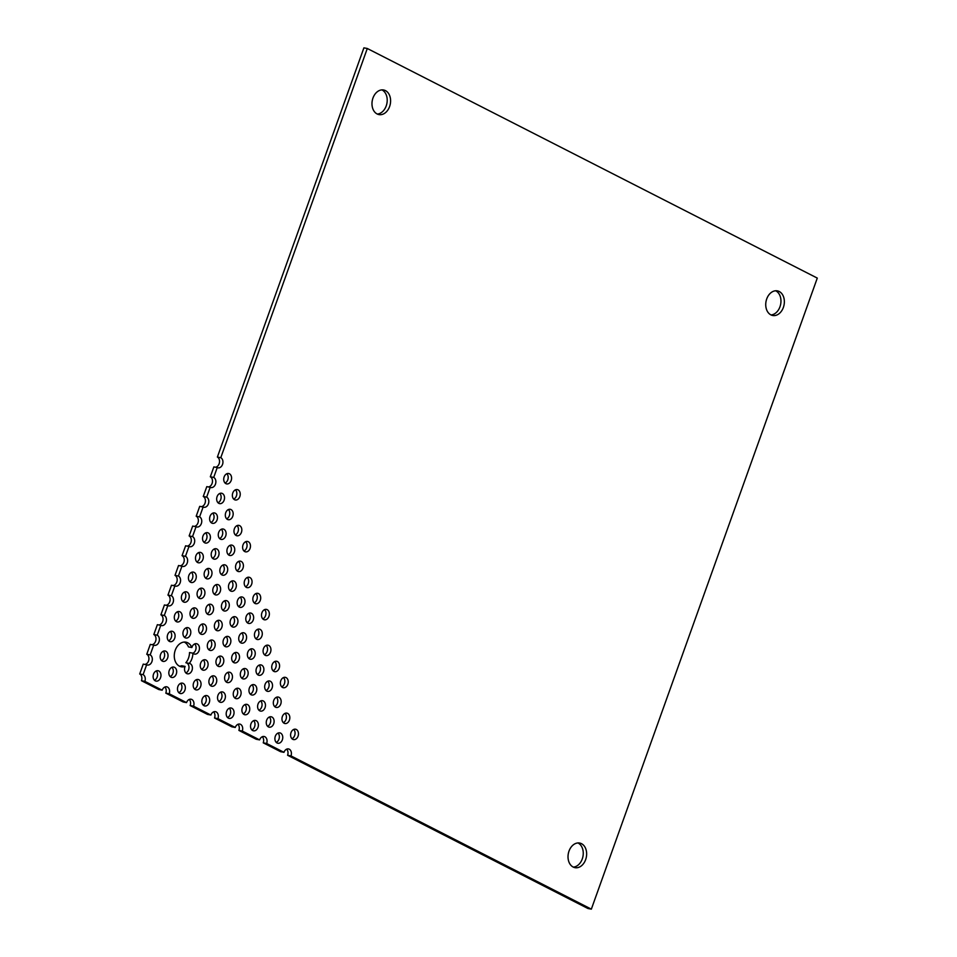 <?xml version="1.0" encoding="UTF-8"?>
<svg xmlns="http://www.w3.org/2000/svg" width="957" height="957" viewBox="0 0 957 957"><rect width="100%" height="100%" fill="white"/><g stroke="black" fill="none" stroke-linecap="round" stroke-linejoin="round"><path stroke-width="1.44" d="M291.957 738.732A5.287 3.876 100.8 0 0 294.947 734.486A5.287 3.876 100.8 0 0 293.739 729.425M276.238 742.369A5.287 3.876 100.8 0 0 279.241 738.122A5.287 3.876 100.8 0 0 278.02 733.074M283.308 722.655A5.287 3.876 100.8 0 0 286.299 718.408A5.287 3.876 100.8 0 0 285.09 713.348M233.711 499.111A5.287 3.876 100.8 0 0 236.714 494.865A5.287 3.876 100.8 0 0 235.494 489.805M225.074 483.034A5.287 3.876 100.8 0 0 228.065 478.787A5.287 3.876 100.8 0 0 226.857 473.739M267.601 726.303A5.287 3.876 100.8 0 0 270.592 722.057A5.287 3.876 100.8 0 0 269.384 716.996M274.659 706.577A5.287 3.876 100.8 0 0 277.662 702.33A5.287 3.876 100.8 0 0 276.441 697.282M281.717 686.863A5.287 3.876 100.8 0 0 284.719 682.616A5.287 3.876 100.8 0 0 283.499 677.556M243.951 550.969A5.287 3.876 100.8 0 0 246.954 546.734A5.287 3.876 100.8 0 0 245.734 541.674M235.302 534.903A5.287 3.876 100.8 0 0 238.305 530.657A5.287 3.876 100.8 0 0 237.085 525.596M226.653 518.826A5.287 3.876 100.8 0 0 229.656 514.579A5.287 3.876 100.8 0 0 228.436 509.531M218.005 502.748A5.287 3.876 100.8 0 0 221.007 498.513A5.287 3.876 100.8 0 0 219.787 493.453M251.882 729.952A5.287 3.876 100.8 0 0 254.885 725.705A5.287 3.876 100.8 0 0 253.665 720.645M258.952 710.226A5.287 3.876 100.8 0 0 261.943 705.979A5.287 3.876 100.8 0 0 260.735 700.931M266.01 690.511A5.287 3.876 100.8 0 0 269.013 686.265A5.287 3.876 100.8 0 0 267.793 681.205M273.068 670.785A5.287 3.876 100.8 0 0 276.071 666.539A5.287 3.876 100.8 0 0 274.85 661.49M262.84 618.916A5.287 3.876 100.8 0 0 265.831 614.669A5.287 3.876 100.8 0 0 264.622 609.621M254.191 602.838A5.287 3.876 100.8 0 0 257.182 598.592A5.287 3.876 100.8 0 0 255.974 593.543M245.542 586.773A5.287 3.876 100.8 0 0 248.533 582.526A5.287 3.876 100.8 0 0 247.325 577.466M236.893 570.695A5.287 3.876 100.8 0 0 239.896 566.448A5.287 3.876 100.8 0 0 238.676 561.4M228.245 554.617A5.287 3.876 100.8 0 0 231.247 550.371A5.287 3.876 100.8 0 0 230.027 545.323M219.596 538.552A5.287 3.876 100.8 0 0 222.598 534.305A5.287 3.876 100.8 0 0 221.378 529.245M210.947 522.474A5.287 3.876 100.8 0 0 213.949 518.227A5.287 3.876 100.8 0 0 212.729 513.179M243.234 713.874A5.287 3.876 100.8 0 0 246.236 709.627A5.287 3.876 100.8 0 0 245.016 704.567M250.303 694.148A5.287 3.876 100.8 0 0 253.294 689.901A5.287 3.876 100.8 0 0 252.086 684.853M257.361 674.434A5.287 3.876 100.8 0 0 260.364 670.187A5.287 3.876 100.8 0 0 259.144 665.127M264.419 654.708A5.287 3.876 100.8 0 0 267.422 650.461A5.287 3.876 100.8 0 0 266.202 645.413M255.77 638.642A5.287 3.876 100.8 0 0 258.773 634.395A5.287 3.876 100.8 0 0 257.553 629.335M247.121 622.564A5.287 3.876 100.8 0 0 250.124 618.318A5.287 3.876 100.8 0 0 248.904 613.27M238.472 606.487A5.287 3.876 100.8 0 0 241.475 602.24A5.287 3.876 100.8 0 0 240.255 597.192M229.836 590.421A5.287 3.876 100.8 0 0 232.826 586.174A5.287 3.876 100.8 0 0 231.618 581.114M221.187 574.344A5.287 3.876 100.8 0 0 224.177 570.097A5.287 3.876 100.8 0 0 222.969 565.037M212.538 558.266A5.287 3.876 100.8 0 0 215.528 554.019A5.287 3.876 100.8 0 0 214.32 548.971M203.889 542.2A5.287 3.876 100.8 0 0 206.879 537.954A5.287 3.876 100.8 0 0 205.671 532.893M227.527 717.523A5.287 3.876 100.8 0 0 230.529 713.276A5.287 3.876 100.8 0 0 229.309 708.216M234.597 697.797A5.287 3.876 100.8 0 0 237.587 693.55A5.287 3.876 100.8 0 0 236.379 688.502M241.654 678.082A5.287 3.876 100.8 0 0 244.657 673.836A5.287 3.876 100.8 0 0 243.437 668.776M248.712 658.356A5.287 3.876 100.8 0 0 251.715 654.109A5.287 3.876 100.8 0 0 250.495 649.061M240.063 642.279A5.287 3.876 100.8 0 0 243.066 638.044A5.287 3.876 100.8 0 0 241.846 632.984M231.415 626.213A5.287 3.876 100.8 0 0 234.417 621.966A5.287 3.876 100.8 0 0 233.197 616.906M222.766 610.135A5.287 3.876 100.8 0 0 225.768 605.889A5.287 3.876 100.8 0 0 224.548 600.84M214.117 594.058A5.287 3.876 100.8 0 0 217.119 589.823A5.287 3.876 100.8 0 0 215.899 584.763M205.468 577.992A5.287 3.876 100.8 0 0 208.47 573.745A5.287 3.876 100.8 0 0 207.25 568.685M196.819 561.915A5.287 3.876 100.8 0 0 199.822 557.668A5.287 3.876 100.8 0 0 198.601 552.62M218.878 701.445A5.287 3.876 100.8 0 0 221.88 697.198A5.287 3.876 100.8 0 0 220.66 692.15M225.948 681.731A5.287 3.876 100.8 0 0 228.938 677.484A5.287 3.876 100.8 0 0 227.73 672.424M233.006 662.005A5.287 3.876 100.8 0 0 236.008 657.758A5.287 3.876 100.8 0 0 234.788 652.71M224.357 645.927A5.287 3.876 100.8 0 0 227.359 641.68A5.287 3.876 100.8 0 0 226.139 636.632M215.708 629.862A5.287 3.876 100.8 0 0 218.71 625.615A5.287 3.876 100.8 0 0 217.49 620.555M207.059 613.784A5.287 3.876 100.8 0 0 210.061 609.537A5.287 3.876 100.8 0 0 208.841 604.489M198.41 597.706A5.287 3.876 100.8 0 0 201.413 593.46A5.287 3.876 100.8 0 0 200.192 588.411M189.761 581.641A5.287 3.876 100.8 0 0 192.764 577.394A5.287 3.876 100.8 0 0 191.544 572.334M203.171 705.094A5.287 3.876 100.8 0 0 206.174 700.847A5.287 3.876 100.8 0 0 204.954 695.799M210.229 685.368A5.287 3.876 100.8 0 0 213.232 681.121A5.287 3.876 100.8 0 0 212.011 676.073M217.299 665.653A5.287 3.876 100.8 0 0 220.289 661.407A5.287 3.876 100.8 0 0 219.081 656.346M208.65 649.576A5.287 3.876 100.8 0 0 211.641 645.329A5.287 3.876 100.8 0 0 210.432 640.281M200.001 633.51A5.287 3.876 100.8 0 0 203.004 629.263A5.287 3.876 100.8 0 0 201.783 624.203M191.352 617.432A5.287 3.876 100.8 0 0 194.355 613.186A5.287 3.876 100.8 0 0 193.135 608.126M182.703 601.355A5.287 3.876 100.8 0 0 185.706 597.108A5.287 3.876 100.8 0 0 184.486 592.06M194.522 689.016A5.287 3.876 100.8 0 0 197.525 684.769A5.287 3.876 100.8 0 0 196.305 679.721M201.58 669.302A5.287 3.876 100.8 0 0 204.583 665.055A5.287 3.876 100.8 0 0 203.363 659.995M185.849 662.746A12.525 9.175 100.8 0 0 189.51 652.53L192.895 653.188A12.525 9.175 -79.2 0 1 189.247 663.392L185.849 662.746M192.943 653.224A5.287 3.876 100.8 0 0 195.934 648.978A5.287 3.876 100.8 0 0 194.726 643.929M189.247 663.392A5.287 3.876 -79.2 0 1 189.462 663.428A5.287 3.876 -79.2 0 1 192.273 669.35A5.287 3.876 -79.2 0 1 187.464 673.812A5.287 3.876 -79.2 0 1 185.12 666.407A12.525 9.175 -79.2 0 1 181.232 666.778A12.525 9.175 -79.2 0 1 174.569 652.746A12.525 9.175 -79.2 0 1 185.945 642.171A12.525 9.175 -79.2 0 1 191.867 647.542L188.469 646.896A12.525 9.175 100.8 0 0 184.199 642.063M179.569 666.228A12.525 9.175 100.8 0 0 181.722 665.749L185.12 666.407M185.873 672.95A5.287 3.876 100.8 0 0 188.996 667.639A5.287 3.876 100.8 0 0 186.28 662.83M184.294 637.147A5.287 3.876 100.8 0 0 187.285 632.9A5.287 3.876 100.8 0 0 186.077 627.852M175.645 621.081A5.287 3.876 100.8 0 0 178.636 616.834A5.287 3.876 100.8 0 0 177.428 611.774M178.815 692.665A5.287 3.876 100.8 0 0 181.818 688.418A5.287 3.876 100.8 0 0 180.598 683.37M168.576 640.795A5.287 3.876 100.8 0 0 171.578 636.549A5.287 3.876 100.8 0 0 170.358 631.5M170.167 676.587A5.287 3.876 100.8 0 0 173.169 672.352A5.287 3.876 100.8 0 0 171.949 667.292M161.518 660.521A5.287 3.876 100.8 0 0 164.52 656.275A5.287 3.876 100.8 0 0 163.3 651.215M154.46 680.236A5.287 3.876 100.8 0 0 157.462 675.989A5.287 3.876 100.8 0 0 156.242 670.941M377.285 114.05A12.525 9.175 100.8 0 0 386.915 103.368A12.525 9.175 100.8 0 0 381.915 89.886M573.327 867.114A12.525 9.175 100.8 0 0 582.957 856.431A12.525 9.175 100.8 0 0 577.956 842.95M771.031 314.937A12.525 9.175 100.8 0 0 780.661 304.254A12.525 9.175 100.8 0 0 775.66 290.772M215.433 467.219A5.287 3.876 100.8 0 0 219.416 462.71A5.287 3.876 100.8 0 0 217.383 457.051L363.899 47.85L367.297 48.496L817.29 278.092L591.342 909.15L587.945 908.504L287.602 755.264A5.287 3.876 100.8 0 0 286.669 749.152M591.342 909.15L291 755.922A5.287 3.876 -79.2 0 0 288.476 748.924A5.287 3.876 -79.2 0 0 283.966 752.334L280.568 751.676L263.247 742.835A5.287 3.876 100.8 0 0 262.314 736.723M141.457 680.702A5.287 3.876 100.8 0 0 139.71 673.979L143.107 674.637A5.287 3.876 -79.2 0 1 144.854 681.36L141.457 680.702L158.79 689.542L162.176 690.2A5.287 3.876 -79.2 0 1 166.685 686.791A5.287 3.876 -79.2 0 1 169.21 693.777L165.812 693.131L183.146 701.971L186.531 702.617A5.287 3.876 -79.2 0 1 191.053 699.22A5.287 3.876 -79.2 0 1 193.565 706.206L190.168 705.56L207.502 714.401L210.899 715.046A5.287 3.876 -79.2 0 1 215.409 711.649A5.287 3.876 -79.2 0 1 217.921 718.635L214.535 717.989L231.857 726.83L235.255 727.476A5.287 3.876 -79.2 0 1 239.764 724.078A5.287 3.876 -79.2 0 1 242.277 731.064L259.61 739.905L256.213 739.247L238.891 730.406A5.287 3.876 100.8 0 0 237.958 724.293M214.535 717.989A5.287 3.876 100.8 0 0 213.602 711.864M190.168 705.56A5.287 3.876 100.8 0 0 189.247 699.435M165.812 693.131A5.287 3.876 100.8 0 0 164.891 687.018M139.71 673.979L143.239 664.122L146.636 664.768A5.287 3.876 -79.2 0 0 147.402 665.031A5.287 3.876 -79.2 0 0 152.079 661.108A5.287 3.876 -79.2 0 0 150.165 654.911L153.694 645.054L150.297 644.396L146.768 654.265L150.165 654.911M144.818 664.421A5.287 3.876 100.8 0 0 148.814 659.923A5.287 3.876 100.8 0 0 146.768 654.265M151.888 644.707A5.287 3.876 100.8 0 0 155.871 640.197A5.287 3.876 100.8 0 0 153.826 634.539L157.367 624.682L160.752 625.328A5.287 3.876 -79.2 0 0 161.53 625.591A5.287 3.876 -79.2 0 0 166.207 621.667A5.287 3.876 -79.2 0 0 164.281 615.471L167.822 605.614L164.425 604.956L160.896 614.825L164.281 615.471M158.946 624.981A5.287 3.876 100.8 0 0 162.929 620.483A5.287 3.876 100.8 0 0 160.896 614.825M166.004 605.267A5.287 3.876 100.8 0 0 169.999 600.757A5.287 3.876 100.8 0 0 167.954 595.098L171.482 585.241L174.88 585.887A5.287 3.876 -79.2 0 0 175.645 586.151A5.287 3.876 -79.2 0 0 180.323 582.227A5.287 3.876 -79.2 0 0 178.409 576.03L181.938 566.173L178.54 565.515L175.011 575.372L178.409 576.03M173.061 585.54A5.287 3.876 100.8 0 0 177.057 581.043A5.287 3.876 100.8 0 0 175.011 575.372M180.131 565.826A5.287 3.876 100.8 0 0 184.115 561.316A5.287 3.876 100.8 0 0 182.069 555.658L185.61 545.801L188.996 546.447A5.287 3.876 -79.2 0 0 189.773 546.71A5.287 3.876 -79.2 0 0 194.45 542.786A5.287 3.876 -79.2 0 0 192.536 536.59L196.065 526.721L192.668 526.075L189.139 535.932L192.536 536.59M187.189 546.1A5.287 3.876 100.8 0 0 191.173 541.59A5.287 3.876 100.8 0 0 189.139 535.932M194.247 526.374A5.287 3.876 100.8 0 0 198.243 521.876A5.287 3.876 100.8 0 0 196.197 516.218L199.726 506.361L203.123 507.007A5.287 3.876 -79.2 0 0 203.889 507.27A5.287 3.876 -79.2 0 0 208.566 503.346A5.287 3.876 -79.2 0 0 206.652 497.15L210.181 487.28L206.784 486.635L203.255 496.492L206.652 497.15M201.305 506.66A5.287 3.876 100.8 0 0 205.3 502.15A5.287 3.876 100.8 0 0 203.255 496.492M208.375 486.934A5.287 3.876 100.8 0 0 212.358 482.436A5.287 3.876 100.8 0 0 210.325 476.777L213.854 466.908L217.239 467.566A5.287 3.876 -79.2 0 0 218.017 467.829A5.287 3.876 -79.2 0 0 222.694 463.906A5.287 3.876 -79.2 0 0 220.78 457.709L367.297 48.496M292.77 739.33A5.287 3.876 -79.2 0 1 290.856 733.134A5.287 3.876 -79.2 0 1 295.534 729.21A5.287 3.876 -79.2 0 1 298.345 735.132A5.287 3.876 -79.2 0 1 293.548 739.594A5.287 3.876 -79.2 0 1 292.77 739.33M277.063 742.979A5.287 3.876 -79.2 0 1 275.149 736.782A5.287 3.876 -79.2 0 1 279.827 732.859A5.287 3.876 -79.2 0 1 282.638 738.78A5.287 3.876 -79.2 0 1 277.841 743.242A5.287 3.876 -79.2 0 1 277.063 742.979M284.133 723.253A5.287 3.876 -79.2 0 1 282.207 717.056A5.287 3.876 -79.2 0 1 286.885 713.132A5.287 3.876 -79.2 0 1 289.696 719.054A5.287 3.876 -79.2 0 1 284.899 723.528A5.287 3.876 -79.2 0 1 284.133 723.253M234.537 499.71A5.287 3.876 -79.2 0 1 232.623 493.513A5.287 3.876 -79.2 0 1 237.3 489.589A5.287 3.876 -79.2 0 1 240.111 495.511A5.287 3.876 -79.2 0 1 235.314 499.973A5.287 3.876 -79.2 0 1 234.537 499.71M225.888 483.644A5.287 3.876 -79.2 0 1 223.974 477.435A5.287 3.876 -79.2 0 1 228.651 473.512A5.287 3.876 -79.2 0 1 231.462 479.433A5.287 3.876 -79.2 0 1 226.665 483.907A5.287 3.876 -79.2 0 1 225.888 483.644M268.415 726.901A5.287 3.876 -79.2 0 1 266.501 720.705A5.287 3.876 -79.2 0 1 271.178 716.781A5.287 3.876 -79.2 0 1 273.989 722.702A5.287 3.876 -79.2 0 1 269.192 727.176A5.287 3.876 -79.2 0 1 268.415 726.901M275.484 707.187A5.287 3.876 -79.2 0 1 273.57 700.991A5.287 3.876 -79.2 0 1 278.236 697.055A5.287 3.876 -79.2 0 1 281.047 702.988A5.287 3.876 -79.2 0 1 276.25 707.45A5.287 3.876 -79.2 0 1 275.484 707.187M282.542 687.461A5.287 3.876 -79.2 0 1 280.628 681.264A5.287 3.876 -79.2 0 1 285.306 677.341A5.287 3.876 -79.2 0 1 288.117 683.262A5.287 3.876 -79.2 0 1 283.308 687.724A5.287 3.876 -79.2 0 1 282.542 687.461M244.777 551.579A5.287 3.876 -79.2 0 1 242.863 545.382A5.287 3.876 -79.2 0 1 247.54 541.459A5.287 3.876 -79.2 0 1 250.351 547.38A5.287 3.876 -79.2 0 1 245.542 551.842A5.287 3.876 -79.2 0 1 244.777 551.579M236.128 535.501A5.287 3.876 -79.2 0 1 234.214 529.305A5.287 3.876 -79.2 0 1 238.891 525.381A5.287 3.876 -79.2 0 1 241.702 531.302A5.287 3.876 -79.2 0 1 236.893 535.776A5.287 3.876 -79.2 0 1 236.128 535.501M227.479 519.436A5.287 3.876 -79.2 0 1 225.565 513.239A5.287 3.876 -79.2 0 1 230.242 509.303A5.287 3.876 -79.2 0 1 233.053 515.237A5.287 3.876 -79.2 0 1 228.245 519.699A5.287 3.876 -79.2 0 1 227.479 519.436M218.83 503.358A5.287 3.876 -79.2 0 1 216.916 497.162A5.287 3.876 -79.2 0 1 221.593 493.238A5.287 3.876 -79.2 0 1 224.405 499.159A5.287 3.876 -79.2 0 1 219.596 503.621A5.287 3.876 -79.2 0 1 218.83 503.358M252.708 730.55A5.287 3.876 -79.2 0 1 250.794 724.353A5.287 3.876 -79.2 0 1 255.471 720.43A5.287 3.876 -79.2 0 1 258.282 726.351A5.287 3.876 -79.2 0 1 253.485 730.813A5.287 3.876 -79.2 0 1 252.708 730.55M259.766 710.836A5.287 3.876 -79.2 0 1 257.852 704.627A5.287 3.876 -79.2 0 1 262.529 700.703A5.287 3.876 -79.2 0 1 265.34 706.637A5.287 3.876 -79.2 0 1 260.543 711.099A5.287 3.876 -79.2 0 1 259.766 710.836M266.836 691.11A5.287 3.876 -79.2 0 1 264.922 684.913A5.287 3.876 -79.2 0 1 269.599 680.989A5.287 3.876 -79.2 0 1 272.398 686.911A5.287 3.876 -79.2 0 1 267.601 691.373A5.287 3.876 -79.2 0 1 266.836 691.11M273.893 671.395A5.287 3.876 -79.2 0 1 271.979 665.187A5.287 3.876 -79.2 0 1 276.657 661.263A5.287 3.876 -79.2 0 1 279.468 667.185A5.287 3.876 -79.2 0 1 274.659 671.658A5.287 3.876 -79.2 0 1 273.893 671.395M263.654 619.526A5.287 3.876 -79.2 0 1 261.74 613.329A5.287 3.876 -79.2 0 1 266.417 609.394A5.287 3.876 -79.2 0 1 269.228 615.327A5.287 3.876 -79.2 0 1 264.431 619.789A5.287 3.876 -79.2 0 1 263.654 619.526M255.005 603.448A5.287 3.876 -79.2 0 1 253.091 597.252A5.287 3.876 -79.2 0 1 257.768 593.328A5.287 3.876 -79.2 0 1 260.579 599.249A5.287 3.876 -79.2 0 1 255.782 603.711A5.287 3.876 -79.2 0 1 255.005 603.448M246.368 587.371A5.287 3.876 -79.2 0 1 244.442 581.174A5.287 3.876 -79.2 0 1 249.119 577.25A5.287 3.876 -79.2 0 1 251.93 583.172A5.287 3.876 -79.2 0 1 247.133 587.646A5.287 3.876 -79.2 0 1 246.368 587.371M237.719 571.305A5.287 3.876 -79.2 0 1 235.793 565.097A5.287 3.876 -79.2 0 1 240.47 561.173A5.287 3.876 -79.2 0 1 243.281 567.106A5.287 3.876 -79.2 0 1 238.484 571.568A5.287 3.876 -79.2 0 1 237.719 571.305M229.07 555.227A5.287 3.876 -79.2 0 1 227.156 549.031A5.287 3.876 -79.2 0 1 231.833 545.107A5.287 3.876 -79.2 0 1 234.632 551.029A5.287 3.876 -79.2 0 1 229.836 555.491A5.287 3.876 -79.2 0 1 229.07 555.227M220.421 539.15A5.287 3.876 -79.2 0 1 218.507 532.953A5.287 3.876 -79.2 0 1 223.184 529.03A5.287 3.876 -79.2 0 1 225.984 534.951A5.287 3.876 -79.2 0 1 221.187 539.413A5.287 3.876 -79.2 0 1 220.421 539.15M211.772 523.084A5.287 3.876 -79.2 0 1 209.858 516.876A5.287 3.876 -79.2 0 1 214.535 512.952A5.287 3.876 -79.2 0 1 217.347 518.873A5.287 3.876 -79.2 0 1 212.538 523.347A5.287 3.876 -79.2 0 1 211.772 523.084M244.059 714.484A5.287 3.876 -79.2 0 1 242.145 708.276A5.287 3.876 -79.2 0 1 246.822 704.352A5.287 3.876 -79.2 0 1 249.633 710.273A5.287 3.876 -79.2 0 1 244.836 714.747A5.287 3.876 -79.2 0 1 244.059 714.484M251.129 694.758A5.287 3.876 -79.2 0 1 249.203 688.562A5.287 3.876 -79.2 0 1 253.88 684.638A5.287 3.876 -79.2 0 1 256.691 690.559A5.287 3.876 -79.2 0 1 251.894 695.021A5.287 3.876 -79.2 0 1 251.129 694.758M258.187 675.032A5.287 3.876 -79.2 0 1 256.273 668.835A5.287 3.876 -79.2 0 1 260.95 664.912A5.287 3.876 -79.2 0 1 263.761 670.833A5.287 3.876 -79.2 0 1 258.952 675.307A5.287 3.876 -79.2 0 1 258.187 675.032M265.245 655.318A5.287 3.876 -79.2 0 1 263.331 649.121A5.287 3.876 -79.2 0 1 268.008 645.185A5.287 3.876 -79.2 0 1 270.819 651.119A5.287 3.876 -79.2 0 1 266.01 655.581A5.287 3.876 -79.2 0 1 265.245 655.318M256.596 639.24A5.287 3.876 -79.2 0 1 254.682 633.044A5.287 3.876 -79.2 0 1 259.359 629.12A5.287 3.876 -79.2 0 1 262.17 635.041A5.287 3.876 -79.2 0 1 257.361 639.503A5.287 3.876 -79.2 0 1 256.596 639.24M247.947 623.174A5.287 3.876 -79.2 0 1 246.033 616.966A5.287 3.876 -79.2 0 1 250.71 613.042A5.287 3.876 -79.2 0 1 253.521 618.964A5.287 3.876 -79.2 0 1 248.724 623.438A5.287 3.876 -79.2 0 1 247.947 623.174M239.298 607.097A5.287 3.876 -79.2 0 1 237.384 600.9A5.287 3.876 -79.2 0 1 242.061 596.965A5.287 3.876 -79.2 0 1 244.872 602.898A5.287 3.876 -79.2 0 1 240.075 607.36A5.287 3.876 -79.2 0 1 239.298 607.097M230.649 591.019A5.287 3.876 -79.2 0 1 228.735 584.823A5.287 3.876 -79.2 0 1 233.412 580.899A5.287 3.876 -79.2 0 1 236.223 586.82A5.287 3.876 -79.2 0 1 231.427 591.282A5.287 3.876 -79.2 0 1 230.649 591.019M222 574.954A5.287 3.876 -79.2 0 1 220.086 568.745A5.287 3.876 -79.2 0 1 224.763 564.821A5.287 3.876 -79.2 0 1 227.575 570.743A5.287 3.876 -79.2 0 1 222.778 575.217A5.287 3.876 -79.2 0 1 222 574.954M213.363 558.876A5.287 3.876 -79.2 0 1 211.437 552.679A5.287 3.876 -79.2 0 1 216.115 548.744A5.287 3.876 -79.2 0 1 218.926 554.677A5.287 3.876 -79.2 0 1 214.129 559.139A5.287 3.876 -79.2 0 1 213.363 558.876M204.714 542.798A5.287 3.876 -79.2 0 1 202.788 536.602A5.287 3.876 -79.2 0 1 207.466 532.678A5.287 3.876 -79.2 0 1 210.277 538.6A5.287 3.876 -79.2 0 1 205.48 543.062A5.287 3.876 -79.2 0 1 204.714 542.798M228.352 718.121A5.287 3.876 -79.2 0 1 226.438 711.924A5.287 3.876 -79.2 0 1 231.115 708.001A5.287 3.876 -79.2 0 1 233.927 713.922A5.287 3.876 -79.2 0 1 229.118 718.396A5.287 3.876 -79.2 0 1 228.352 718.121M235.41 698.407A5.287 3.876 -79.2 0 1 233.496 692.21A5.287 3.876 -79.2 0 1 238.173 688.274A5.287 3.876 -79.2 0 1 240.985 694.208A5.287 3.876 -79.2 0 1 236.188 698.67A5.287 3.876 -79.2 0 1 235.41 698.407M242.48 678.68A5.287 3.876 -79.2 0 1 240.554 672.484A5.287 3.876 -79.2 0 1 245.231 668.56A5.287 3.876 -79.2 0 1 248.042 674.482A5.287 3.876 -79.2 0 1 243.245 678.944A5.287 3.876 -79.2 0 1 242.48 678.68M249.538 658.966A5.287 3.876 -79.2 0 1 247.624 652.77A5.287 3.876 -79.2 0 1 252.301 648.834A5.287 3.876 -79.2 0 1 255.112 654.767A5.287 3.876 -79.2 0 1 250.303 659.229A5.287 3.876 -79.2 0 1 249.538 658.966M240.889 642.889A5.287 3.876 -79.2 0 1 238.975 636.692A5.287 3.876 -79.2 0 1 243.652 632.768A5.287 3.876 -79.2 0 1 246.463 638.69A5.287 3.876 -79.2 0 1 241.654 643.152A5.287 3.876 -79.2 0 1 240.889 642.889M232.24 626.811A5.287 3.876 -79.2 0 1 230.326 620.614A5.287 3.876 -79.2 0 1 235.003 616.691A5.287 3.876 -79.2 0 1 237.815 622.612A5.287 3.876 -79.2 0 1 233.006 627.086A5.287 3.876 -79.2 0 1 232.24 626.811M223.591 610.745A5.287 3.876 -79.2 0 1 221.677 604.549A5.287 3.876 -79.2 0 1 226.354 600.613A5.287 3.876 -79.2 0 1 229.166 606.547A5.287 3.876 -79.2 0 1 224.357 611.009A5.287 3.876 -79.2 0 1 223.591 610.745M214.942 594.668A5.287 3.876 -79.2 0 1 213.028 588.471A5.287 3.876 -79.2 0 1 217.706 584.548A5.287 3.876 -79.2 0 1 220.517 590.469A5.287 3.876 -79.2 0 1 215.72 594.931A5.287 3.876 -79.2 0 1 214.942 594.668M206.293 578.59A5.287 3.876 -79.2 0 1 204.379 572.394A5.287 3.876 -79.2 0 1 209.057 568.47A5.287 3.876 -79.2 0 1 211.868 574.391A5.287 3.876 -79.2 0 1 207.071 578.865A5.287 3.876 -79.2 0 1 206.293 578.59M197.644 562.525A5.287 3.876 -79.2 0 1 195.73 556.328A5.287 3.876 -79.2 0 1 200.408 552.392A5.287 3.876 -79.2 0 1 203.219 558.326A5.287 3.876 -79.2 0 1 198.422 562.788A5.287 3.876 -79.2 0 1 197.644 562.525M219.703 702.055A5.287 3.876 -79.2 0 1 217.789 695.859A5.287 3.876 -79.2 0 1 222.467 691.923A5.287 3.876 -79.2 0 1 225.278 697.856A5.287 3.876 -79.2 0 1 220.469 702.318A5.287 3.876 -79.2 0 1 219.703 702.055M226.761 682.329A5.287 3.876 -79.2 0 1 224.847 676.132A5.287 3.876 -79.2 0 1 229.524 672.209A5.287 3.876 -79.2 0 1 232.336 678.13A5.287 3.876 -79.2 0 1 227.539 682.592A5.287 3.876 -79.2 0 1 226.761 682.329M233.831 662.615A5.287 3.876 -79.2 0 1 231.917 656.406A5.287 3.876 -79.2 0 1 236.582 652.483A5.287 3.876 -79.2 0 1 239.394 658.404A5.287 3.876 -79.2 0 1 234.597 662.878A5.287 3.876 -79.2 0 1 233.831 662.615M225.182 646.537A5.287 3.876 -79.2 0 1 223.268 640.341A5.287 3.876 -79.2 0 1 227.945 636.417A5.287 3.876 -79.2 0 1 230.745 642.338A5.287 3.876 -79.2 0 1 225.948 646.8A5.287 3.876 -79.2 0 1 225.182 646.537M216.533 630.46A5.287 3.876 -79.2 0 1 214.619 624.263A5.287 3.876 -79.2 0 1 219.297 620.339A5.287 3.876 -79.2 0 1 222.108 626.261A5.287 3.876 -79.2 0 1 217.299 630.723A5.287 3.876 -79.2 0 1 216.533 630.46M207.884 614.394A5.287 3.876 -79.2 0 1 205.97 608.185A5.287 3.876 -79.2 0 1 210.648 604.262A5.287 3.876 -79.2 0 1 213.459 610.183A5.287 3.876 -79.2 0 1 208.65 614.657A5.287 3.876 -79.2 0 1 207.884 614.394M199.235 598.316A5.287 3.876 -79.2 0 1 197.321 592.12A5.287 3.876 -79.2 0 1 201.999 588.184A5.287 3.876 -79.2 0 1 204.81 594.118A5.287 3.876 -79.2 0 1 200.001 598.58A5.287 3.876 -79.2 0 1 199.235 598.316M190.587 582.239A5.287 3.876 -79.2 0 1 188.673 576.042A5.287 3.876 -79.2 0 1 193.35 572.119A5.287 3.876 -79.2 0 1 196.161 578.04A5.287 3.876 -79.2 0 1 191.352 582.502A5.287 3.876 -79.2 0 1 190.587 582.239M203.997 705.704A5.287 3.876 -79.2 0 1 202.083 699.495A5.287 3.876 -79.2 0 1 206.76 695.572A5.287 3.876 -79.2 0 1 209.571 701.493A5.287 3.876 -79.2 0 1 204.762 705.967A5.287 3.876 -79.2 0 1 203.997 705.704M211.054 685.978A5.287 3.876 -79.2 0 1 209.14 679.781A5.287 3.876 -79.2 0 1 213.818 675.857A5.287 3.876 -79.2 0 1 216.629 681.779A5.287 3.876 -79.2 0 1 211.832 686.241A5.287 3.876 -79.2 0 1 211.054 685.978M218.124 666.263A5.287 3.876 -79.2 0 1 216.198 660.055A5.287 3.876 -79.2 0 1 220.876 656.131A5.287 3.876 -79.2 0 1 223.687 662.053A5.287 3.876 -79.2 0 1 218.89 666.527A5.287 3.876 -79.2 0 1 218.124 666.263M209.475 650.186A5.287 3.876 -79.2 0 1 207.549 643.989A5.287 3.876 -79.2 0 1 212.227 640.054A5.287 3.876 -79.2 0 1 215.038 645.987A5.287 3.876 -79.2 0 1 210.241 650.449A5.287 3.876 -79.2 0 1 209.475 650.186M200.826 634.108A5.287 3.876 -79.2 0 1 198.912 627.912A5.287 3.876 -79.2 0 1 203.578 623.988A5.287 3.876 -79.2 0 1 206.389 629.909A5.287 3.876 -79.2 0 1 201.592 634.371A5.287 3.876 -79.2 0 1 200.826 634.108M192.178 618.031A5.287 3.876 -79.2 0 1 190.264 611.834A5.287 3.876 -79.2 0 1 194.941 607.91A5.287 3.876 -79.2 0 1 197.74 613.832A5.287 3.876 -79.2 0 1 192.943 618.306A5.287 3.876 -79.2 0 1 192.178 618.031M183.529 601.965A5.287 3.876 -79.2 0 1 181.615 595.768A5.287 3.876 -79.2 0 1 186.292 591.833A5.287 3.876 -79.2 0 1 189.103 597.766A5.287 3.876 -79.2 0 1 184.294 602.228A5.287 3.876 -79.2 0 1 183.529 601.965M195.348 689.626A5.287 3.876 -79.2 0 1 193.434 683.43A5.287 3.876 -79.2 0 1 198.111 679.494A5.287 3.876 -79.2 0 1 200.922 685.427A5.287 3.876 -79.2 0 1 196.113 689.889A5.287 3.876 -79.2 0 1 195.348 689.626M202.405 669.9A5.287 3.876 -79.2 0 1 200.492 663.703A5.287 3.876 -79.2 0 1 205.169 659.78A5.287 3.876 -79.2 0 1 207.98 665.701A5.287 3.876 -79.2 0 1 203.183 670.175A5.287 3.876 -79.2 0 1 202.405 669.9M191.867 647.542A5.287 3.876 -79.2 0 1 196.52 643.702A5.287 3.876 -79.2 0 1 199.331 649.636A5.287 3.876 -79.2 0 1 194.534 654.098A5.287 3.876 -79.2 0 1 192.895 653.188M185.108 637.757A5.287 3.876 -79.2 0 1 183.194 631.56A5.287 3.876 -79.2 0 1 187.871 627.636A5.287 3.876 -79.2 0 1 190.682 633.558A5.287 3.876 -79.2 0 1 185.885 638.02A5.287 3.876 -79.2 0 1 185.108 637.757M176.471 621.679A5.287 3.876 -79.2 0 1 174.545 615.483A5.287 3.876 -79.2 0 1 179.222 611.559A5.287 3.876 -79.2 0 1 182.033 617.48A5.287 3.876 -79.2 0 1 177.236 621.954A5.287 3.876 -79.2 0 1 176.471 621.679M179.641 693.275A5.287 3.876 -79.2 0 1 177.727 687.078A5.287 3.876 -79.2 0 1 182.404 683.142A5.287 3.876 -79.2 0 1 185.215 689.076A5.287 3.876 -79.2 0 1 180.406 693.538A5.287 3.876 -79.2 0 1 179.641 693.275M169.401 641.405A5.287 3.876 -79.2 0 1 167.487 635.209A5.287 3.876 -79.2 0 1 172.164 631.273A5.287 3.876 -79.2 0 1 174.975 637.206A5.287 3.876 -79.2 0 1 170.179 641.668A5.287 3.876 -79.2 0 1 169.401 641.405M170.992 677.197A5.287 3.876 -79.2 0 1 169.078 671.001A5.287 3.876 -79.2 0 1 173.755 667.077A5.287 3.876 -79.2 0 1 176.566 672.998A5.287 3.876 -79.2 0 1 171.758 677.46A5.287 3.876 -79.2 0 1 170.992 677.197M162.343 661.12A5.287 3.876 -79.2 0 1 160.429 654.923A5.287 3.876 -79.2 0 1 165.106 650.999A5.287 3.876 -79.2 0 1 167.918 656.921A5.287 3.876 -79.2 0 1 163.109 661.395A5.287 3.876 -79.2 0 1 162.343 661.12M155.285 680.846A5.287 3.876 -79.2 0 1 153.371 674.649A5.287 3.876 -79.2 0 1 158.049 670.725A5.287 3.876 -79.2 0 1 160.848 676.647A5.287 3.876 -79.2 0 1 156.051 681.109A5.287 3.876 -79.2 0 1 155.285 680.846M377.118 113.967A12.525 9.175 -79.2 0 1 372.572 99.289A12.525 9.175 -79.2 0 1 383.649 89.994A12.525 9.175 -79.2 0 1 390.3 104.014A12.525 9.175 -79.2 0 1 378.936 114.589A12.525 9.175 -79.2 0 1 377.118 113.967M573.159 867.03A12.525 9.175 -79.2 0 1 568.614 852.352A12.525 9.175 -79.2 0 1 579.691 843.057A12.525 9.175 -79.2 0 1 586.342 857.089A12.525 9.175 -79.2 0 1 574.978 867.664A12.525 9.175 -79.2 0 1 573.159 867.03M770.864 314.853A12.525 9.175 -79.2 0 1 766.33 300.175A12.525 9.175 -79.2 0 1 777.407 290.88A12.525 9.175 -79.2 0 1 784.058 304.912A12.525 9.175 -79.2 0 1 772.682 315.487A12.525 9.175 -79.2 0 1 770.864 314.853M291 755.922L287.602 755.264M217.383 457.051L220.78 457.709M210.325 476.777L213.71 477.423L217.239 467.566M213.71 477.423A5.287 3.876 -79.2 0 1 215.624 483.62A5.287 3.876 -79.2 0 1 210.959 487.556A5.287 3.876 -79.2 0 1 210.181 487.28M196.197 516.218L199.594 516.864L203.123 507.007M199.594 516.864A5.287 3.876 -79.2 0 1 201.508 523.06A5.287 3.876 -79.2 0 1 196.831 526.996A5.287 3.876 -79.2 0 1 196.065 526.721M182.069 555.658L185.467 556.304L188.996 546.447M185.467 556.304A5.287 3.876 -79.2 0 1 187.381 562.501A5.287 3.876 -79.2 0 1 182.703 566.436A5.287 3.876 -79.2 0 1 181.938 566.173M167.954 595.098L171.351 595.744L174.88 585.887M171.351 595.744A5.287 3.876 -79.2 0 1 173.265 601.953A5.287 3.876 -79.2 0 1 168.588 605.877A5.287 3.876 -79.2 0 1 167.822 605.614M153.826 634.539L157.223 635.185L160.752 625.328M157.223 635.185A5.287 3.876 -79.2 0 1 159.137 641.393A5.287 3.876 -79.2 0 1 154.46 645.317A5.287 3.876 -79.2 0 1 153.694 645.054M143.107 674.637L146.636 664.768M162.176 690.2L144.854 681.36M186.531 702.617L169.21 693.777M210.899 715.046L193.565 706.206M235.255 727.476L217.921 718.635M242.277 731.064L238.891 730.406M259.61 739.905A5.287 3.876 -79.2 0 1 264.12 736.495A5.287 3.876 -79.2 0 1 266.644 743.493L263.247 742.835M283.966 752.334L266.644 743.493"/></g></svg>
